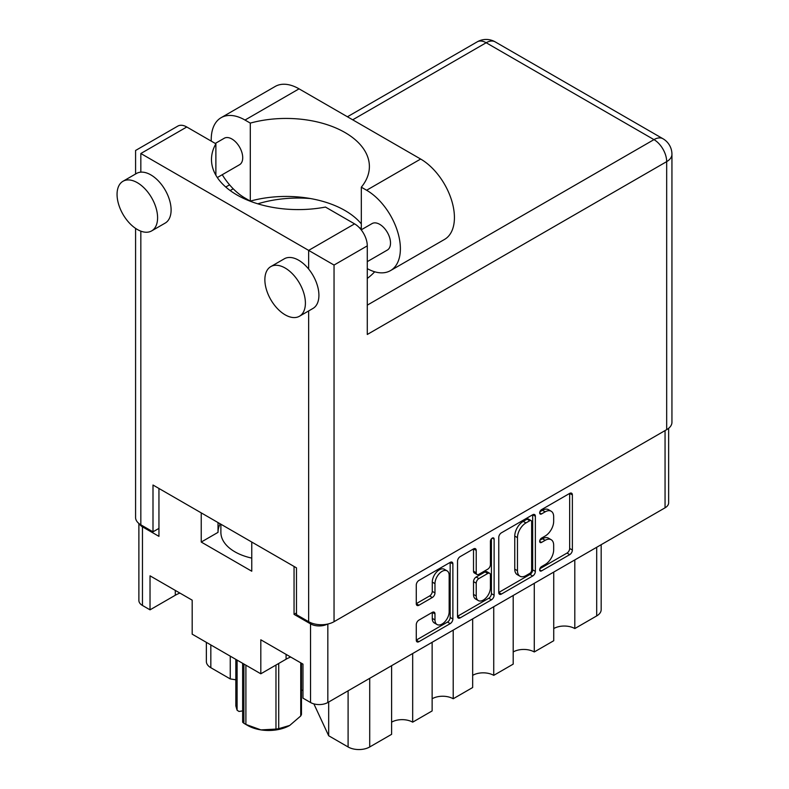 <?xml version="1.0" encoding="UTF-8"?>
<svg xmlns="http://www.w3.org/2000/svg" width="789" height="789" viewBox="0 0 789 789"><rect width="100%" height="100%" fill="white"/><g stroke="black" fill="none" stroke-linecap="round" stroke-linejoin="round"><path stroke-width="1.18" d="M447.087 570.861L444.385 569.303A10.03 5.789 120 0 0 439.365 569.796A10.03 5.789 120 0 0 432.273 582.095L434.976 583.653A10.03 5.789 120 0 1 442.067 571.364A10.03 5.789 120 0 1 447.087 570.861A10.03 5.789 120 0 1 449.168 575.457L449.168 611.751A10.03 5.789 120 0 1 444.789 621.85A10.03 5.789 120 0 1 437.057 624.533A10.03 5.789 120 0 1 434.976 619.947L434.976 613.891A3.748 2.17 120 0 0 434.197 612.175A3.748 2.17 120 0 0 432.323 612.363L418.929 620.095A3.748 2.17 120 0 0 416.276 624.691L416.276 640.155A3.748 2.17 120 0 0 417.056 641.871A3.748 2.17 120 0 0 418.929 641.684L450.223 623.616A3.748 2.17 120 0 0 452.876 619.02L452.876 563.898A3.748 2.17 120 0 0 452.097 562.182A3.748 2.17 120 0 0 450.223 562.36L418.929 580.438A3.748 2.17 120 0 0 416.276 585.024L416.276 603.713A3.748 2.17 120 0 0 417.056 605.429A3.748 2.17 120 0 0 418.929 605.242L432.323 597.51A3.748 2.17 120 0 0 434.976 592.914L434.976 583.653M492.267 538.098L494.121 539.163A2.623 1.519 120 0 0 493.579 537.96A2.623 1.519 120 0 0 492.267 538.098A2.623 1.519 120 0 0 490.413 541.313L490.413 564.589A3.748 2.17 120 0 1 487.76 569.175L478.874 574.313A3.748 2.17 120 0 1 477 574.491A3.748 2.17 120 0 1 476.221 572.775L476.221 550.416A3.748 2.17 120 0 0 475.442 548.7A3.748 2.17 120 0 0 473.568 548.888L476.221 550.416M498.766 537.408L498.766 592.529A3.748 2.17 120 0 0 499.536 594.245A3.748 2.17 120 0 0 501.419 594.068L532.713 575.99A3.748 2.17 120 0 0 535.366 571.404L535.366 516.272A3.748 2.17 120 0 0 534.587 514.556A3.748 2.17 120 0 0 532.713 514.744L501.419 532.812A3.748 2.17 120 0 0 498.766 537.408M668.638 428.309L668.638 502.81A12.229 7.062 180 0 1 665.058 507.81L327.829 702.506A12.229 7.062 180 0 1 310.531 702.506L302.966 698.137L302.966 664.121L260.814 639.79L260.814 673.796L286.082 659.209A29.804 17.21 180 0 1 290.687 657.03M545.179 564.51L541.53 566.61A2.623 1.519 120 0 0 539.814 568.928A2.623 1.519 120 0 0 540.218 571.029A2.623 1.519 120 0 0 541.53 570.901L569.717 554.628A3.748 2.17 120 0 0 572.37 550.041L572.37 494.91A3.748 2.17 120 0 0 571.591 493.194A3.748 2.17 120 0 0 569.717 493.381L541.53 509.645A2.623 1.519 120 0 0 539.814 511.962A2.623 1.519 120 0 0 540.218 514.063A2.623 1.519 120 0 0 541.53 513.935L545.179 511.834A12.003 6.933 120 0 1 551.176 511.233A12.003 6.933 120 0 1 553.671 516.736L553.671 521.322A12.003 6.933 120 0 1 545.179 536.027L541.53 538.128A2.623 1.519 120 0 0 539.814 540.445A2.623 1.519 120 0 0 540.218 542.546A2.623 1.519 120 0 0 541.53 542.418L545.179 540.317A12.003 6.933 120 0 1 551.176 539.715A12.003 6.933 120 0 1 553.671 545.219L553.671 549.805A12.003 6.933 120 0 1 545.179 564.51M457.521 616.288L488.766 598.249L491.468 599.808A3.748 2.17 120 0 0 494.121 595.212L494.121 539.163M491.468 599.808L460.174 617.876A3.748 2.17 120 0 1 458.301 618.063A3.748 2.17 120 0 1 457.521 616.347L457.521 561.216A3.748 2.17 120 0 1 460.174 556.62L473.568 548.888M260.814 673.796L192.181 634.169L192.181 600.163L150.028 575.822L150.028 609.838L175.296 595.251A29.804 17.21 0 0 1 179.902 593.072M150.028 609.838L142.464 605.469A12.229 7.062 180 0 1 138.884 600.478L138.884 523.472M296.486 612.954L294.05 614.355L310.531 623.872A12.229 7.062 0 0 0 327.366 624.129M294.05 614.355L294.05 566.463M201.234 512.87L201.234 542.053L251.76 571.226L251.76 542.043M139.387 523.866A12.229 7.062 0 0 0 142.464 526.835L158.944 536.352L158.944 488.46M218.02 532.24A50.634 29.232 180 0 1 220.19 523.817M201.234 542.053L218.02 532.358L218.02 522.565M574.806 559.914L574.806 628.557L596.691 615.923L596.691 547.28M553.73 572.084L553.73 640.727L534.271 651.961L534.271 583.318M553.73 628.557A14.902 8.6 180 0 1 574.806 628.557M513.195 595.478L513.195 664.121L493.736 675.354L493.736 606.711M513.195 651.961A14.902 8.6 180 0 1 534.271 651.961M472.66 618.882L472.66 687.525L453.211 698.758A14.902 8.6 0 0 0 432.135 698.758M472.66 675.354A14.902 8.6 180 0 1 493.736 675.354M453.211 630.115L453.211 698.758M432.135 642.285L432.135 710.928L412.677 722.162A14.902 8.6 0 0 0 391.6 722.162M412.677 653.519L412.677 722.162M391.6 665.689L391.6 734.332L369.716 746.966A15.287 8.827 180 0 1 348.097 746.966L348.097 690.799M328.678 702.013L328.678 735.752L348.097 746.966M328.678 735.752L313.874 703.867M230.25 656.152L230.25 678.925L235.832 679.793M210.831 644.938L210.831 667.711L230.25 678.925M210.831 667.711A15.287 8.827 180 0 1 206.353 661.478L206.353 642.354M601.169 544.686L601.169 609.68A15.287 8.827 180 0 1 596.691 615.923M302.966 690.474A15.287 8.827 0 0 0 301.477 690.04M551.176 539.715L548.483 538.157A12.003 6.933 120 0 0 542.477 538.759L545.179 540.317M539.883 540.258L542.477 538.759M551.176 511.233L548.483 509.674A12.003 6.933 120 0 0 542.477 510.276L545.179 511.834M539.883 511.775L542.477 510.276M539.883 568.741L567.015 553.069A3.748 2.17 120 0 0 569.668 548.473L569.668 493.411M498.766 592.47L530.011 574.431A3.748 2.17 120 0 0 532.664 569.836L532.664 514.773M529.794 573.386A2.623 1.519 120 0 0 531.648 570.171L531.648 521.785A2.623 1.519 120 0 0 531.105 520.582A2.623 1.519 120 0 0 529.794 520.71L525.947 522.929A12.003 6.933 120 0 0 517.466 537.634L517.466 570.713A12.003 6.933 120 0 0 519.951 576.207A12.003 6.933 120 0 0 525.947 575.615L529.794 573.386M531.105 520.582L528.403 519.024A2.623 1.519 120 0 0 527.091 519.152L529.794 520.71M519.951 576.207L517.249 574.648A12.003 6.933 120 0 1 514.763 569.155L514.763 536.076A12.003 6.933 120 0 1 523.245 521.371L527.091 519.152M473.518 548.917L473.518 571.216A3.748 2.17 120 0 0 474.297 572.932L477 574.491M491.419 538.818L491.419 593.653L494.121 595.212M476.221 595.981A10.03 5.789 120 0 0 478.292 600.567A10.03 5.789 120 0 0 486.024 597.884A10.03 5.789 120 0 0 490.413 587.785L490.413 574.994A3.748 2.17 120 0 0 489.634 573.278A3.748 2.17 120 0 0 487.76 573.465L478.874 578.593A3.748 2.17 120 0 0 476.221 583.189L476.221 595.981L473.518 594.413A10.03 5.789 120 0 0 475.589 599.009L478.292 600.567M489.634 573.278L486.931 571.719A3.748 2.17 120 0 0 485.057 571.907L487.76 573.465M473.518 594.413L473.518 581.631A3.748 2.17 120 0 1 476.171 577.035L485.057 571.907M488.766 598.249A3.748 2.17 120 0 0 491.419 593.653M437.057 624.533L434.354 622.975A10.03 5.789 120 0 1 432.273 618.379L432.273 612.392M416.276 603.654L429.62 595.951A3.748 2.17 120 0 0 432.273 591.356L432.273 582.095M416.276 640.096L447.521 622.057A3.748 2.17 120 0 0 450.174 617.462L450.174 562.389M361.313 223.879A83.309 48.099 0 0 0 250.3 201.106L245.004 198.049A47.764 27.576 60 0 1 222.242 174.714M211.255 141.123A47.764 27.576 60 0 1 211.235 139.545A47.764 27.576 60 0 1 221.127 117.679A47.764 27.576 60 0 1 245.004 120.046L250.3 123.104L250.3 201.106M305.402 303.124A28.66 16.549 -120 0 0 292.887 274.276A28.66 16.549 -120 0 0 270.805 266.603A28.66 16.549 -120 0 0 264.867 279.72A28.66 16.549 -120 0 0 277.383 308.558A28.66 16.549 -120 0 0 299.465 316.241A28.66 16.549 -120 0 0 305.402 303.124M299.465 316.241L312.977 308.44A28.66 16.549 -120 0 0 318.914 295.323A28.66 16.549 -120 0 0 308.647 269.039A28.66 16.549 -120 0 0 284.316 258.802L270.805 266.603M157.593 217.784A28.66 16.549 -120 0 0 145.087 188.946A28.66 16.549 -120 0 0 122.995 181.263A28.66 16.549 -120 0 0 117.058 194.38A28.66 16.549 -120 0 0 129.574 223.228A28.66 16.549 -120 0 0 151.656 230.901A28.66 16.549 -120 0 0 157.593 217.784M151.656 230.901L165.167 223.1A28.66 16.549 -120 0 0 171.105 209.982A28.66 16.549 -120 0 0 140.837 172.16A28.66 16.549 -120 0 0 136.507 173.462L122.995 181.263M367.279 278.448A86.751 50.082 0 0 0 374.696 271.791M310.422 198.542A86.751 50.082 0 0 0 257.796 203.818M359.054 227.39A86.751 50.082 180 0 1 361.313 228.721M215.269 143.44L224.263 138.243A15.287 8.827 60 0 1 236.039 142.336A15.287 8.827 60 0 1 242.716 157.721A15.287 8.827 60 0 1 239.55 164.723L217.32 177.555M361.204 229.846L372.063 223.583A15.287 8.827 60 0 1 383.849 227.676A15.287 8.827 60 0 1 390.516 243.061A15.287 8.827 60 0 1 387.35 250.054L367.279 261.642M140.837 153.51L308.647 250.389L354.577 223.869L325.472 207.063A86.751 50.082 0 0 1 211.491 159.516A86.751 50.082 0 0 1 215.88 143.795L186.776 126.99L140.837 153.51C133.992 149.555 133.992 149.555 140.837 153.51L140.837 172.16M666.675 429.65L666.675 161.627A17.96 10.365 180 0 0 671.942 154.289L671.942 422.312A17.96 10.365 180 0 1 666.675 429.65L334.043 621.693A17.96 10.365 180 0 1 308.647 621.693L296.486 614.67L296.486 567.863L152.997 485.028L152.997 531.825L140.837 524.813A17.96 10.365 180 0 1 135.58 517.476L135.58 228.386M354.577 223.869A17.96 10.365 60 0 1 367.279 245.862L367.279 334.477L666.675 161.627A17.96 10.365 60 0 0 653.973 139.623L486.172 42.744L352.693 119.81M152.997 531.825L158.944 528.393M135.58 173.994L135.58 150.472L177.801 126.102A17.96 10.365 60 0 1 186.776 126.99M215.88 143.795L215.88 175.237M367.279 245.862L334.043 265.055L308.647 250.389L308.647 269.039M221.127 117.679L275.164 86.474A47.764 27.576 60 0 1 299.051 88.841L420.645 159.043A47.764 27.576 60 0 1 451.85 201.136A47.764 27.576 60 0 1 444.532 239.422L390.486 270.617A47.764 27.576 60 0 1 367.279 268.635M361.313 229.786L361.313 187.19L366.609 190.248A47.764 27.576 60 0 1 397.814 232.341A47.764 27.576 60 0 1 390.486 270.617M361.313 187.19A83.309 48.099 0 0 0 369.39 166.538A83.309 48.099 0 0 0 250.3 123.104M251.76 558.099A47.764 27.576 180 0 1 234.875 551.797A47.764 27.576 180 0 1 220.881 532.299L220.881 524.221M245.902 665.186L245.902 724.44A33.631 19.419 180 0 1 244.876 723.878L244.876 723.878A33.631 19.419 180 0 1 243.89 723.286L243.89 664.022M243.89 723.286L242.627 722.172L242.627 663.302M242.627 710.899L239.008 711.461L237.094 710.238L235.832 705.918L235.832 659.367M245.902 724.44L260.942 729.894A29.804 17.21 180 0 1 247.578 725.436L244.876 723.878M278.724 663.46L278.724 728.671L289.731 725.436A29.804 17.21 180 0 1 260.942 729.894L275.972 729.095L275.972 665.048M278.724 728.671A33.631 19.419 180 0 1 275.972 729.095M289.731 725.436L300.737 715.958L300.737 662.839M301.477 663.263L301.477 714.38A33.631 19.419 180 0 1 300.737 715.958M237.094 660.097L237.094 710.238M665.058 507.81L665.058 430.577M327.829 624.03L327.829 702.506M310.531 702.506L310.531 623.872M142.464 526.835L142.464 605.469M369.716 678.323L369.716 746.966M175.296 590.409L175.296 595.251M286.082 654.377L286.082 659.209M539.676 541.353L541.53 542.418M539.676 512.87L541.53 513.935M569.717 493.381L572.37 494.91M569.668 548.473L572.37 550.041M567.015 553.069L569.717 554.628M539.676 569.826L541.53 570.901M532.713 514.744L535.366 516.272M532.664 569.836L535.366 571.404M530.011 574.431L532.713 575.99M498.766 592.529L501.419 594.068M523.245 521.371L525.947 522.929M514.763 536.076L517.466 537.634M514.763 569.155L517.466 570.713M457.521 616.347L460.174 617.876M473.518 571.216L476.221 572.775M476.171 577.035L478.874 578.593M473.518 581.631L476.221 583.189M432.323 612.363L434.976 613.891M432.273 618.379L434.976 619.947M432.273 591.356L434.976 592.914M429.62 595.951L432.323 597.51M416.276 603.713L418.929 605.242M450.223 562.36L452.876 563.898M450.174 617.462L452.876 619.02M447.521 622.057L450.223 623.616M416.276 640.155L418.929 641.684M308.647 621.693L308.647 310.945M140.837 231.157L140.837 524.813M367.279 305.146L653.973 139.623A17.96 10.365 120 0 1 662.957 138.736L495.157 41.856A17.96 10.365 120 0 0 486.172 42.744A17.96 10.365 60 0 0 477.197 41.856L347.426 116.772M233.219 188.788L230.161 190.553M334.043 265.055L334.043 621.693M366.609 190.248L420.645 159.043M245.004 120.046L299.051 88.841M229.569 184.823L225.753 187.023M495.157 41.856A17.96 17.96 0 0 0 477.197 41.856M671.942 154.289A17.96 17.96 0 0 0 662.957 138.736"/></g></svg>
